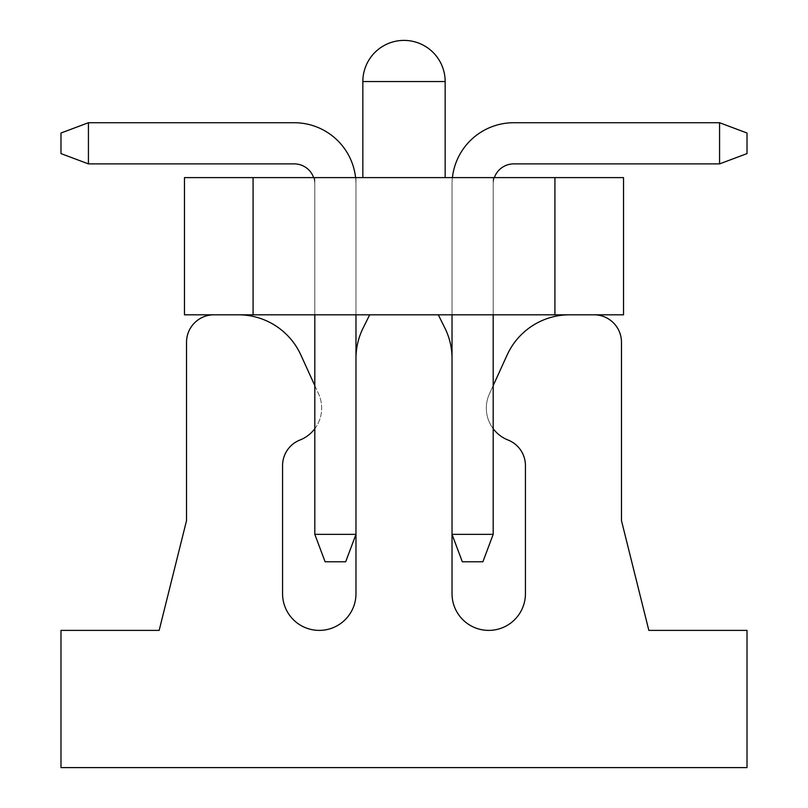 <?xml version="1.0" encoding="UTF-8"?>
<svg xmlns="http://www.w3.org/2000/svg" width="808" height="808" viewBox="0 0 808 808"><rect width="100%" height="100%" fill="white"/><g stroke="black" fill="none" stroke-linecap="round" stroke-linejoin="round"><path stroke-width="0.61" stroke-dasharray="4.04 3.03" d="M623.534 177.608L184.466 177.608L253.076 177.608L184.466 177.608L253.076 177.608L184.466 177.608L253.076 177.608L184.466 177.608L253.076 177.608L184.466 177.608L253.076 177.608L184.466 177.608L253.076 177.608L184.466 177.608L253.076 177.608L184.466 177.608L253.076 177.608L184.466 177.608L253.076 177.608L184.466 177.608L184.466 314.817L623.534 314.817L554.924 314.817L623.534 314.817L554.924 314.817L623.534 314.817L554.924 314.817L623.534 314.817L554.924 314.817L623.534 314.817L554.924 314.817L623.534 314.817L554.924 314.817L623.534 314.817L554.924 314.817L623.534 314.817L554.924 314.817L623.534 314.817L554.924 314.817L623.534 314.817L623.534 177.608M404 177.608L445.158 177.608L404 177.608M493.183 177.608L452.026 177.608L493.183 177.608L452.026 177.608L493.183 177.608L452.026 177.608L493.183 177.608L452.026 177.608L493.183 177.608L452.026 177.608L493.183 177.608L452.026 177.608L493.183 177.608L452.026 177.608L493.183 177.608L452.026 177.608L493.183 177.608L452.026 177.608L493.183 177.608L452.026 177.608L493.183 177.608L493.183 314.817L452.026 314.817L493.183 314.817L452.026 314.817L493.183 314.817L452.026 314.817L493.183 314.817L452.026 314.817L493.183 314.817L452.026 314.817L493.183 314.817L452.026 314.817L493.183 314.817L452.026 314.817L493.183 314.817L452.026 314.817L493.183 314.817L452.026 314.817L493.183 314.817L452.026 314.817L493.183 314.817L493.183 177.608M355.974 177.608L314.817 177.608L355.974 177.608L314.817 177.608L355.974 177.608L314.817 177.608L355.974 177.608L314.817 177.608L355.974 177.608L314.817 177.608L355.974 177.608L314.817 177.608L355.974 177.608L314.817 177.608L355.974 177.608L314.817 177.608L355.974 177.608L314.817 177.608L355.974 177.608L314.817 177.608L355.974 177.608L355.974 314.817L355.974 177.608L355.974 314.817L355.974 177.608L355.974 314.817L314.817 314.817L355.974 314.817L314.817 314.817L314.817 177.608L314.817 314.817L355.974 314.817L314.817 314.817L355.974 314.817L314.817 314.817L355.974 314.817L314.817 314.817L355.974 314.817L314.817 314.817L355.974 314.817L314.817 314.817L355.974 314.817L314.817 314.817L355.974 314.817L314.817 314.817L355.974 314.817L314.817 314.817L355.974 314.817L355.974 177.608M452.409 177.608A61.741 61.741 0 0 0 452.026 184.466A61.741 61.741 0 0 1 513.767 122.725A61.741 61.741 0 0 0 452.026 184.466L452.026 314.817L452.026 184.466A61.741 61.741 0 0 1 513.767 122.725A61.741 61.741 0 0 0 452.026 184.466A61.741 61.741 0 0 1 513.767 122.725A61.741 61.741 0 0 0 452.026 184.466L452.026 314.817L452.026 184.466A61.741 61.741 0 0 1 513.767 122.725A61.741 61.741 0 0 0 452.026 184.466A61.741 61.741 0 0 1 513.767 122.725A61.741 61.741 0 0 0 452.026 184.466L452.026 314.817L452.026 184.466A61.741 61.741 0 0 1 513.767 122.725A61.741 61.741 0 0 0 452.026 184.466A61.741 61.741 0 0 1 513.767 122.725A61.741 61.741 0 0 0 452.026 184.466L452.026 314.817L452.026 184.466A61.741 61.741 0 0 1 513.767 122.725A61.741 61.741 0 0 0 452.026 184.466A61.741 61.741 0 0 1 513.767 122.725A61.741 61.741 0 0 0 452.026 184.466L452.026 534.351L462.317 561.792L482.891 561.792L462.317 561.792L482.891 561.792L493.183 534.351L482.891 561.792L462.317 561.792L482.891 561.792L493.183 534.351L452.026 534.351L462.317 561.792L482.891 561.792L462.317 561.792L482.891 561.792L493.183 534.351L452.026 534.351L462.317 561.792L482.891 561.792L462.317 561.792L482.891 561.792L493.183 534.351L482.891 561.792L462.317 561.792L482.891 561.792L493.183 534.351L452.026 534.351L462.317 561.792L482.891 561.792L462.317 561.792L482.891 561.792L493.183 534.351L452.026 534.351L462.317 561.792L452.026 534.351L462.317 561.792L452.026 534.351L462.317 561.792L452.026 534.351L462.317 561.792L452.026 534.351L462.317 561.792L482.891 561.792L493.183 534.351L482.891 561.792L462.317 561.792L452.026 534.351L462.317 561.792L452.026 534.351L462.317 561.792L482.891 561.792L493.183 534.351L452.026 534.351L462.317 561.792L452.026 534.351L452.026 358.489L452.026 593.688A36.703 36.703 0 0 0 488.729 630.391A36.703 36.703 0 0 0 525.432 593.688L525.432 465.56A27.442 27.442 0 0 0 508.05 440.027A34.3 34.3 0 0 1 489.416 393.89L507.151 354.964A68.599 68.599 0 0 1 569.579 314.817L594.031 314.817A27.442 27.442 0 0 1 621.473 342.259L621.473 520.625L648.844 630.391L747.016 630.391L747.016 767.6L60.984 767.6L60.984 630.391L159.156 630.391L186.527 520.625L186.527 342.259A27.442 27.442 0 0 1 213.969 314.817L238.421 314.817A68.599 68.599 0 0 1 300.849 354.964L318.584 393.89A34.3 34.3 0 0 1 299.95 440.027A27.442 27.442 0 0 0 282.568 465.56L282.568 593.688A36.703 36.703 0 0 0 319.271 630.391A36.703 36.703 0 0 0 355.974 593.688L355.974 358.489A68.599 68.599 0 0 1 363.186 327.876L369.7 314.817L438.3 314.817L444.814 327.876A68.599 68.599 0 0 1 452.026 358.489M314.817 177.608L314.817 314.817L314.817 177.608M253.076 177.608L253.076 314.817L253.076 177.608M554.924 314.817L554.924 177.608L554.924 314.817M184.466 314.817L184.466 177.608L184.466 314.817M314.817 314.817L314.817 184.466A20.584 20.584 0 0 0 294.233 163.883A20.584 20.584 0 0 1 314.817 184.466L314.817 534.351L314.817 184.466A20.584 20.584 0 0 0 294.233 163.883A20.584 20.584 0 0 1 314.817 184.466L314.817 534.351L314.817 184.466A20.584 20.584 0 0 0 294.233 163.883A20.584 20.584 0 0 1 314.817 184.466L314.817 534.351L314.817 184.466A20.584 20.584 0 0 0 294.233 163.883A20.584 20.584 0 0 1 314.817 184.466L314.817 534.351L314.817 184.466A20.584 20.584 0 0 0 294.233 163.883A20.584 20.584 0 0 1 314.817 184.466L314.817 534.351L314.817 184.466A20.584 20.584 0 0 0 313.635 177.608A20.584 20.584 0 0 1 314.817 184.466A20.584 20.584 0 0 0 313.635 177.608A20.584 20.584 0 0 1 314.817 184.466A20.584 20.584 0 0 0 313.635 177.608A20.584 20.584 0 0 1 314.817 184.466A20.584 20.584 0 0 0 313.635 177.608A20.584 20.584 0 0 1 314.817 184.466A20.584 20.584 0 0 0 313.635 177.608A20.584 20.584 0 0 1 314.817 184.466L314.817 534.351L325.109 561.792L345.683 561.792L325.109 561.792L314.817 534.351L325.109 561.792L345.683 561.792L325.109 561.792L314.817 534.351L355.974 534.351L345.683 561.792L325.109 561.792L345.683 561.792L325.109 561.792L314.817 534.351L355.974 534.351L345.683 561.792L325.109 561.792L345.683 561.792L325.109 561.792L314.817 534.351L325.109 561.792L345.683 561.792L325.109 561.792L314.817 534.351L355.974 534.351L355.974 184.466L355.974 534.351L345.683 561.792L325.109 561.792L345.683 561.792L325.109 561.792L314.817 534.351L355.974 534.351L345.683 561.792L355.974 534.351L355.974 184.466A61.741 61.741 0 0 0 294.233 122.725L88.425 122.725L88.425 163.883L294.233 163.883L88.425 163.883L88.425 122.725L294.233 122.725A61.741 61.741 0 0 1 355.974 184.466L355.974 534.351L345.683 561.792L355.974 534.351L355.974 184.466A61.741 61.741 0 0 0 294.233 122.725L88.425 122.725L60.984 133.017L88.425 122.725L88.425 163.883L60.984 153.601L60.984 133.017L60.984 153.601L88.425 163.883L294.233 163.883L88.425 163.883L88.425 122.725L294.233 122.725A61.741 61.741 0 0 1 355.974 184.466L355.974 534.351L345.683 561.792L355.974 534.351L355.974 184.466A61.741 61.741 0 0 0 294.233 122.725L88.425 122.725L60.984 133.017L88.425 122.725L88.425 163.883L60.984 153.601L60.984 133.017L60.984 153.601L88.425 163.883L294.233 163.883L88.425 163.883L88.425 122.725L294.233 122.725A61.741 61.741 0 0 1 355.974 184.466L355.974 534.351L345.683 561.792L355.974 534.351L355.974 184.466A61.741 61.741 0 0 0 294.233 122.725L88.425 122.725L60.984 133.017L88.425 122.725L88.425 163.883L60.984 153.601L60.984 133.017L60.984 153.601L88.425 163.883L294.233 163.883L88.425 163.883L88.425 122.725L294.233 122.725A61.741 61.741 0 0 1 355.974 184.466L355.974 534.351L345.683 561.792L325.109 561.792L314.817 534.351L325.109 561.792L345.683 561.792L355.974 534.351L355.974 184.466A61.741 61.741 0 0 0 294.233 122.725L88.425 122.725L60.984 133.017L88.425 122.725L88.425 163.883L60.984 153.601L60.984 133.017L60.984 153.601L88.425 163.883L294.233 163.883L88.425 163.883L88.425 122.725L294.233 122.725A61.741 61.741 0 0 1 355.974 184.466L355.974 534.351L345.683 561.792L355.974 534.351L355.974 184.466A61.741 61.741 0 0 0 294.233 122.725L88.425 122.725L60.984 133.017L88.425 122.725L88.425 163.883L60.984 153.601L60.984 133.017L60.984 153.601L88.425 163.883L294.233 163.883L88.425 163.883L88.425 122.725L294.233 122.725A61.741 61.741 0 0 1 355.974 184.466L355.974 534.351L345.683 561.792L325.109 561.792L314.817 534.351L355.974 534.351L355.974 184.466A61.741 61.741 0 0 0 294.233 122.725L88.425 122.725L60.984 133.017L88.425 122.725L88.425 163.883L60.984 153.601L60.984 133.017L60.984 153.601L88.425 163.883L294.233 163.883L88.425 163.883L88.425 122.725L294.233 122.725A61.741 61.741 0 0 1 355.974 184.466L355.974 534.351L345.683 561.792L355.974 534.351L355.974 184.466A61.741 61.741 0 0 0 294.233 122.725L88.425 122.725L60.984 133.017L88.425 122.725L88.425 163.883L60.984 153.601L60.984 133.017L60.984 153.601L88.425 163.883L294.233 163.883L88.425 163.883L88.425 122.725L294.233 122.725A61.741 61.741 0 0 1 355.974 184.466L355.974 534.351L345.683 561.792L325.109 561.792L314.817 534.351L355.974 534.351L355.974 184.466A61.741 61.741 0 0 0 294.233 122.725L88.425 122.725L60.984 133.017L88.425 122.725L88.425 163.883L60.984 153.601L60.984 133.017L60.984 153.601L88.425 163.883L294.233 163.883L88.425 163.883L88.425 122.725L294.233 122.725A61.741 61.741 0 0 1 355.974 184.466L355.974 314.817M314.817 534.351L355.974 534.351L314.817 534.351L325.109 561.792L314.817 534.351L355.974 534.351L314.817 534.351L355.974 534.351L314.817 534.351L325.109 561.792L314.817 534.351L355.974 534.351L314.817 534.351L355.974 534.351L314.817 534.351L325.109 561.792L314.817 534.351L355.974 534.351L314.817 534.351L355.974 534.351L355.974 358.489M88.425 122.725L60.984 133.017L88.425 122.725L60.984 133.017L60.984 153.601L60.984 133.017L60.984 153.601L88.425 163.883L60.984 153.601L88.425 163.883L88.425 122.725L294.233 122.725A61.741 61.741 0 0 1 355.974 184.466A61.741 61.741 0 0 0 355.591 177.608M294.233 163.883L88.425 163.883M513.767 163.883A20.584 20.584 0 0 0 493.183 184.466A20.584 20.584 0 0 1 513.767 163.883A20.584 20.584 0 0 0 493.183 184.466A20.584 20.584 0 0 1 513.767 163.883A20.584 20.584 0 0 0 493.183 184.466A20.584 20.584 0 0 1 513.767 163.883A20.584 20.584 0 0 0 493.183 184.466A20.584 20.584 0 0 1 513.767 163.883L719.575 163.883L747.016 153.601L747.016 133.017L719.575 122.725L719.575 163.883L719.575 122.725L513.767 122.725L719.575 122.725L747.016 133.017L747.016 153.601L719.575 163.883L513.767 163.883L719.575 163.883L747.016 153.601L747.016 133.017L719.575 122.725L719.575 163.883L719.575 122.725L747.016 133.017L747.016 153.601L719.575 163.883L513.767 163.883L719.575 163.883L747.016 153.601L747.016 133.017L719.575 122.725L719.575 163.883L719.575 122.725L513.767 122.725L719.575 122.725L747.016 133.017L747.016 153.601L719.575 163.883L513.767 163.883L719.575 163.883L747.016 153.601L747.016 133.017L719.575 122.725L719.575 163.883L719.575 122.725L747.016 133.017L747.016 153.601L719.575 163.883L513.767 163.883L719.575 163.883L747.016 153.601L747.016 133.017L719.575 122.725L719.575 163.883L719.575 122.725L513.767 122.725L719.575 122.725L747.016 133.017L747.016 153.601L719.575 163.883L513.767 163.883L719.575 163.883L747.016 153.601L747.016 133.017L747.016 153.601L719.575 163.883L513.767 163.883L719.575 163.883L513.767 163.883L719.575 163.883L719.575 122.725L513.767 122.725L719.575 122.725L719.575 163.883L513.767 163.883A20.584 20.584 0 0 0 493.183 184.466L493.183 534.351L452.026 534.351L452.026 184.466L452.026 534.351L493.183 534.351L482.891 561.792L493.183 534.351L452.026 534.351L452.026 184.466L452.026 534.351L493.183 534.351L482.891 561.792L493.183 534.351L452.026 534.351L493.183 534.351L482.891 561.792L493.183 534.351L452.026 534.351L452.026 184.466L452.026 534.351L493.183 534.351L452.026 534.351L493.183 534.351L482.891 561.792L493.183 534.351L452.026 534.351L452.026 184.466L452.026 534.351L493.183 534.351L452.026 534.351L452.026 184.466A61.741 61.741 0 0 1 513.767 122.725L719.575 122.725L747.016 133.017L719.575 122.725L719.575 163.883L719.575 122.725L747.016 133.017L747.016 153.601L747.016 133.017L719.575 122.725L719.575 163.883L747.016 153.601L719.575 163.883L513.767 163.883L719.575 163.883L719.575 122.725L747.016 133.017L747.016 153.601L747.016 133.017L719.575 122.725L719.575 163.883L747.016 153.601L719.575 163.883L513.767 163.883A20.584 20.584 0 0 0 493.183 184.466L493.183 534.351L452.026 534.351M493.183 314.817L493.183 184.466A20.584 20.584 0 0 1 494.365 177.608A20.584 20.584 0 0 0 493.183 184.466L493.183 534.351L493.183 184.466A20.584 20.584 0 0 1 494.365 177.608A20.584 20.584 0 0 0 493.183 184.466L493.183 534.351L493.183 184.466A20.584 20.584 0 0 1 494.365 177.608A20.584 20.584 0 0 0 493.183 184.466L493.183 534.351L493.183 184.466A20.584 20.584 0 0 1 494.365 177.608A20.584 20.584 0 0 0 493.183 184.466L493.183 534.351L493.183 184.466A20.584 20.584 0 0 1 494.365 177.608A20.584 20.584 0 0 0 493.183 184.466L493.183 534.351M719.575 163.883L719.575 122.725L747.016 133.017L719.575 122.725L719.575 163.883L747.016 153.601L747.016 133.017L747.016 153.601L719.575 163.883L747.016 153.601L747.016 133.017L719.575 122.725L513.767 122.725M438.3 314.817L369.7 314.817M314.817 428.695A34.3 34.3 0 0 0 318.584 393.89L314.817 385.618M238.421 314.817L213.969 314.817M594.031 314.817L569.579 314.817M493.183 385.618L489.416 393.89A34.3 34.3 0 0 0 493.183 428.695M445.158 81.558A41.157 41.157 0 0 0 404 40.4A41.157 41.157 0 0 0 362.843 81.558L445.158 81.558L404 81.558L445.158 81.558L445.158 177.608M362.843 81.558L362.843 177.608"/><path stroke-width="1.21" d="M184.466 177.608L623.534 177.608L623.534 314.817L184.466 314.817L184.466 177.608M253.076 314.817L253.076 177.608M554.924 314.817L554.924 177.608M294.233 163.883A20.584 20.584 0 0 1 313.635 177.608A20.584 20.584 0 0 0 294.233 163.883A20.584 20.584 0 0 1 313.635 177.608A20.584 20.584 0 0 0 294.233 163.883A20.584 20.584 0 0 1 313.635 177.608A20.584 20.584 0 0 0 294.233 163.883A20.584 20.584 0 0 1 313.635 177.608A20.584 20.584 0 0 0 294.233 163.883A20.584 20.584 0 0 1 313.635 177.608A20.584 20.584 0 0 0 294.233 163.883L88.425 163.883L60.984 153.601L60.984 133.017L88.425 122.725L88.425 163.883M345.683 561.792L325.109 561.792L314.817 534.351L355.974 534.351L345.683 561.792M355.974 314.817L355.974 593.688A36.703 36.703 0 0 1 319.271 630.391A36.703 36.703 0 0 1 282.568 593.688L282.568 465.56A27.442 27.442 0 0 1 299.95 440.027A34.3 34.3 0 0 0 314.817 428.695M355.591 177.608A61.741 61.741 0 0 0 294.233 122.725L88.425 122.725M314.817 314.817L314.817 534.351M452.026 534.351L452.026 314.817L452.026 534.351L452.026 314.817L452.026 534.351L452.026 314.817L452.026 534.351L452.026 314.817L452.026 534.351L452.026 314.817L452.026 534.351L462.317 561.792L482.891 561.792L493.183 534.351L452.026 534.351L452.026 593.688A36.703 36.703 0 0 0 488.729 630.391A36.703 36.703 0 0 0 525.432 593.688L525.432 465.56A27.442 27.442 0 0 0 508.05 440.027A34.3 34.3 0 0 1 493.183 428.695M513.767 163.883A20.584 20.584 0 0 0 494.365 177.608A20.584 20.584 0 0 1 513.767 163.883A20.584 20.584 0 0 0 494.365 177.608A20.584 20.584 0 0 1 513.767 163.883A20.584 20.584 0 0 0 494.365 177.608A20.584 20.584 0 0 1 513.767 163.883A20.584 20.584 0 0 0 494.365 177.608A20.584 20.584 0 0 1 513.767 163.883A20.584 20.584 0 0 0 494.365 177.608A20.584 20.584 0 0 1 513.767 163.883L719.575 163.883L719.575 122.725L513.767 122.725A61.741 61.741 0 0 0 452.409 177.608M719.575 163.883L747.016 153.601L747.016 133.017L719.575 122.725L513.767 122.725M493.183 314.817L493.183 534.351M438.3 314.817L444.814 327.876A68.599 68.599 0 0 1 452.026 358.489M369.7 314.817L363.186 327.876A68.599 68.599 0 0 0 355.974 358.489M314.817 385.618L300.849 354.964A68.599 68.599 0 0 0 238.421 314.817M213.969 314.817A27.442 27.442 0 0 0 186.527 342.259L186.527 520.625L159.156 630.391L60.984 630.391L60.984 767.6L747.016 767.6L747.016 630.391L648.844 630.391L621.473 520.625L621.473 342.259A27.442 27.442 0 0 0 594.031 314.817M569.579 314.817A68.599 68.599 0 0 0 507.151 354.964L493.183 385.618M445.158 177.608L445.158 81.558L362.843 81.558L362.843 177.608M445.158 81.558A41.157 41.157 0 0 0 404 40.4A41.157 41.157 0 0 0 362.843 81.558"/></g></svg>
